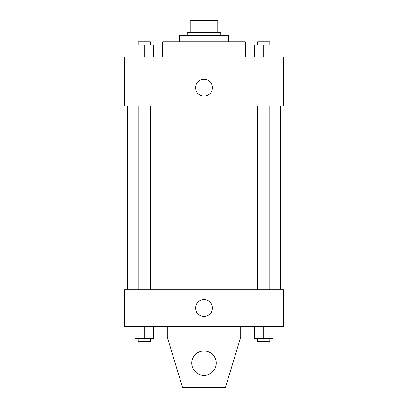 <?xml version="1.0" encoding="UTF-8"?>
<svg xmlns="http://www.w3.org/2000/svg" width="408" height="408" viewBox="0 0 408 408"><rect width="100%" height="100%" fill="white"/><g stroke="black" fill="none" stroke-linecap="round" stroke-linejoin="round"><path stroke-width="0.61" d="M195.024 32.64L195.024 20.4L190.23 20.4L190.23 32.64L190.23 20.4M195.024 20.4L217.77 20.4L217.77 32.64M212.976 32.64L212.976 20.4M187.17 35.7L187.17 32.64L220.83 32.64L220.83 35.7M179.52 41.82L179.52 35.7L228.48 35.7L228.48 41.82M162.69 57.12L162.69 41.82L245.31 41.82L245.31 57.12M124.44 57.12L283.56 57.12L283.56 106.08L124.44 106.08L124.44 57.12M204 96.135A8.415 8.415 0 0 1 196.712 83.513A8.415 8.415 0 0 1 211.288 83.513A8.415 8.415 0 0 1 204 96.135M124.44 289.68L283.56 289.68L283.56 326.4L124.44 326.4L124.44 289.68M195.585 308.04A8.415 8.415 0 0 1 208.208 300.752A8.415 8.415 0 0 1 208.208 315.328A8.415 8.415 0 0 1 195.585 308.04M240.72 326.4L240.72 337.11L225.42 387.6L182.58 387.6L167.28 337.11L167.28 326.4M191.76 363.12A12.24 12.24 0 0 1 210.12 352.522A12.24 12.24 0 0 1 210.12 373.718A12.24 12.24 0 0 1 191.76 363.12M254.551 57.12L254.551 44.88L272.911 44.88L272.911 57.12L272.911 44.88M263.731 57.12L263.731 44.88M269.851 44.88L269.851 41.82L257.611 41.82L257.611 44.88M135.089 57.12L135.089 44.88L153.449 44.88L153.449 57.12L153.449 44.88M144.269 57.12L144.269 44.88M150.389 44.88L150.389 41.82L138.149 41.82L138.149 44.88M254.551 326.4L254.551 338.64L272.911 338.64L272.911 326.4L272.911 338.64M263.731 338.64L263.731 326.4M269.851 338.64L269.851 341.7L257.611 341.7L257.611 338.64M135.089 326.4L135.089 338.64L153.449 338.64L153.449 326.4L153.449 338.64M144.269 338.64L144.269 326.4M150.389 338.64L150.389 341.7L138.149 341.7L138.149 338.64M280.5 289.68L280.5 106.08M127.5 289.68L127.5 106.08M257.611 106.08L257.611 289.68M269.851 106.08L269.851 289.68M150.389 289.68L150.389 106.08M138.149 289.68L138.149 106.08"/></g></svg>
